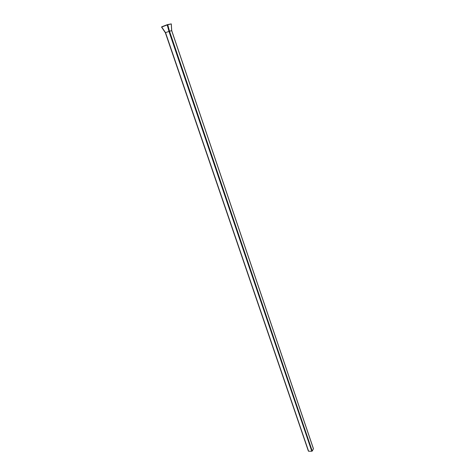 <?xml version="1.0" encoding="UTF-8"?>
<svg xmlns="http://www.w3.org/2000/svg" width="475" height="475" viewBox="0 0 475 475"><rect width="100%" height="100%" fill="white"/><g stroke="black" fill="none" stroke-linecap="round" stroke-linejoin="round"><path stroke-width="0.71" d="M313.363 448.632L171.665 30.643L171.255 23.91L167.77 24.759L169.51 31.208L171.671 30.661M312.235 451.03L311.796 451.25L168.952 31.392L169.51 31.208L312.235 451.03L313.429 448.827M308.608 451.232L165.353 32.733L168.952 31.392L167.236 24.938L161.72 27.022L165.543 32.656L308.608 451.232L311.796 451.25M167.77 24.759L167.236 24.938M165.413 32.704L161.613 27.093M161.779 26.766L167.23 24.706M167.562 24.599L171.297 23.898L167.206 24.73L161.571 27.117M171.297 23.94L171.724 30.632L313.447 448.709M161.577 27.117L165.353 32.733L308.394 451.125"/></g></svg>

